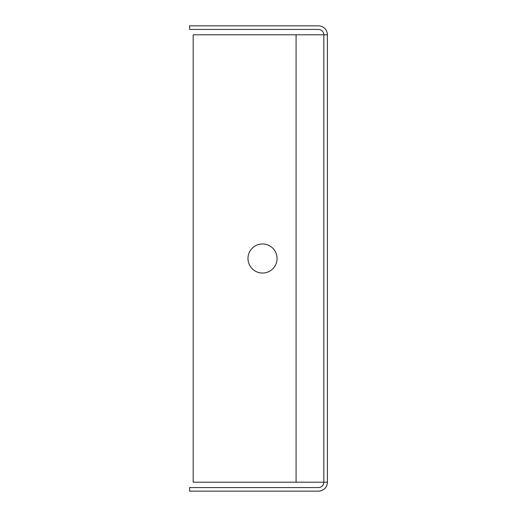 <?xml version="1.0" encoding="UTF-8"?>
<svg xmlns="http://www.w3.org/2000/svg" width="517" height="517" viewBox="0 0 517 517"><rect width="100%" height="100%" fill="white"/><g stroke="black" fill="none" stroke-linecap="round" stroke-linejoin="round"><path stroke-width="0.78" d="M296.079 482.199L296.079 34.801L193.177 34.801L193.177 482.199L327.403 482.199L327.403 34.801A8.951 8.951 0 0 0 318.453 25.85L189.597 25.85L189.597 29.43L318.453 29.43A5.37 5.37 0 0 1 323.823 34.801L327.403 34.801M296.079 34.801L323.823 34.801L323.823 482.199A5.37 5.37 0 0 1 318.453 487.57L189.597 487.57L189.597 491.15L318.453 491.15A8.951 8.951 0 0 0 327.403 482.199M247.986 258.5A14.541 14.541 0 0 0 269.796 271.095A14.541 14.541 0 0 0 269.796 245.905A14.541 14.541 0 0 0 247.986 258.5"/></g></svg>

